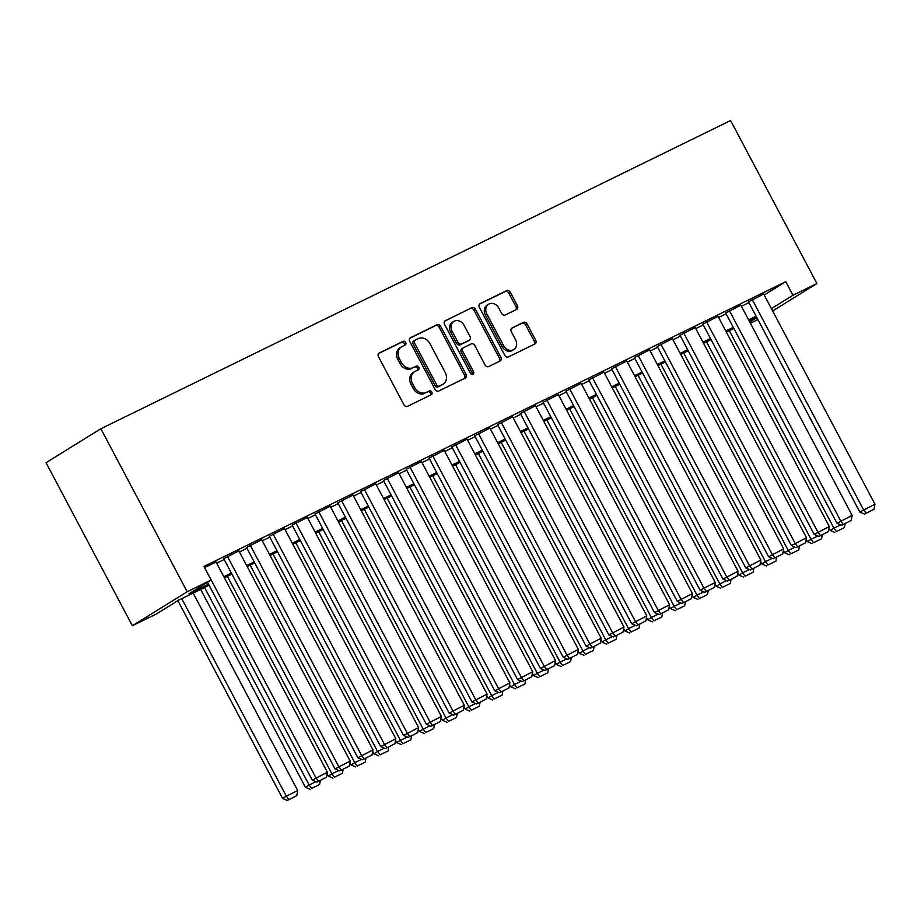<?xml version="1.0" encoding="UTF-8"?>
<svg xmlns="http://www.w3.org/2000/svg" width="921" height="921" viewBox="0 0 921 921"><rect width="100%" height="100%" fill="white"/><g stroke="black" fill="none" stroke-linecap="round" stroke-linejoin="round"><path stroke-width="1.38" d="M405.666 342.428A2.118 1.738 58.2 0 0 403.11 341.323L379.314 352.973A3.016 2.487 58.2 0 0 378.485 356.738L403.905 404.733A3.016 2.487 58.2 0 0 407.554 406.299L431.35 394.66A2.118 1.738 58.2 0 0 429.37 390.93L426.285 392.427A9.671 7.967 58.2 0 1 414.6 387.407L412.481 383.401A9.671 7.967 58.2 0 1 414.565 371.681A9.671 7.967 58.2 0 1 415.141 371.37L418.215 369.862A2.118 1.738 58.2 0 0 416.234 366.121L413.161 367.629A9.671 7.967 58.2 0 1 401.475 362.609L399.357 358.603A9.671 7.967 58.2 0 1 401.429 346.883A9.671 7.967 58.2 0 1 402.005 346.561L405.079 345.053A2.118 1.738 58.2 0 0 405.666 342.428M404.146 345.513A2.118 1.738 58.2 0 0 401.625 342.244L378.646 353.491M430.406 395.121A2.118 1.738 58.2 0 0 427.885 391.839L426.285 392.427M417.271 370.323A2.118 1.738 58.2 0 0 414.761 367.042L413.161 367.629M516.589 309.456A3.016 2.487 58.2 0 0 517.406 305.691L510.28 292.222A3.016 2.487 58.2 0 0 506.631 290.656L480.198 303.585A3.016 2.487 58.2 0 0 479.381 307.349L504.789 355.356A3.016 2.487 58.2 0 0 508.438 356.922L534.871 343.994A3.016 2.487 58.2 0 0 535.7 340.229L527.088 323.962A3.016 2.487 58.2 0 0 523.427 322.385L512.122 327.922A3.016 2.487 58.2 0 0 511.293 331.687L515.564 339.757A8.082 6.654 58.2 0 1 513.826 349.554A8.082 6.654 58.2 0 1 503.58 345.617L486.852 314.015A8.082 6.654 58.2 0 1 488.591 304.218A8.082 6.654 58.2 0 1 498.837 308.155L501.623 313.416A3.016 2.487 58.2 0 0 505.272 314.994L516.589 309.456M764.2 295.042L785.763 281.688L792.958 295.273L816.915 283.541L730.606 120.536L100.873 428.749L46.05 462.71L132.359 625.727L156.317 613.996L178.547 600.227L209.102 585.272M785.763 281.688L203.955 566.45L211.139 580.034L187.182 591.766L100.873 428.749M440.629 326.31A3.016 2.487 58.2 0 0 436.98 324.745L410.547 337.673A3.016 2.487 58.2 0 0 409.73 341.438L435.138 389.445A3.016 2.487 58.2 0 0 438.787 391.011L465.22 378.082A3.016 2.487 58.2 0 0 466.049 374.317L440.629 326.31L439.144 327.231A3.016 2.487 58.2 0 0 435.495 325.666L409.891 338.203M445.373 320.635L471.805 307.695A3.016 2.487 58.2 0 1 475.455 309.272L500.874 357.267A3.016 2.487 58.2 0 1 500.045 361.032L488.729 366.57A3.016 2.487 58.2 0 1 485.079 365.004L474.776 345.536A3.016 2.487 58.2 0 0 471.126 343.959L463.62 347.631A3.016 2.487 58.2 0 0 462.791 351.396L473.521 371.658A2.118 1.738 58.2 0 1 470.389 373.201L444.555 324.399A3.016 2.487 58.2 0 1 445.373 320.635L445.027 320.853M216.078 562.052L204.543 567.566M238.896 550.885L223.722 558.656M261.714 539.718L246.54 547.488M284.531 528.55L269.358 536.321M307.349 517.383L292.176 525.154M330.167 506.216L314.994 513.976M352.985 495.049L337.811 502.808M375.791 483.882L360.629 491.641M398.609 472.715L383.435 480.474M421.427 461.548L406.253 469.307M444.244 450.381L429.071 458.14M467.062 439.213L451.889 446.973M489.88 428.046L474.706 435.806M512.698 416.879L497.524 424.639M535.504 405.712L520.342 413.471M558.322 394.545L543.148 402.304M581.139 383.378L565.966 391.137M603.957 372.211L588.784 379.97M626.775 361.044L611.602 368.803M649.593 349.876L634.419 357.636M672.411 338.709L657.237 346.469M695.217 327.542L680.055 335.302M718.035 316.375L702.861 324.134M740.852 305.208L725.679 312.967M216.654 563.122L224.148 559.45M239.472 551.955L246.966 548.283M262.289 540.788L269.784 537.116M285.096 529.621L292.602 525.949M307.913 518.454L315.419 514.781M330.731 507.287L338.237 503.614M353.549 496.12L361.055 492.447M376.367 484.953L383.861 481.28M399.184 473.785L406.679 470.113M422.002 462.618L429.497 458.946M444.808 451.451L452.315 447.779M467.626 440.284L475.132 436.612M490.444 429.117L497.95 425.444M513.262 417.95L520.768 414.277M536.08 406.783L543.574 403.11M558.897 395.616L566.392 391.943M581.715 384.448L589.21 380.776M604.521 373.281L612.028 369.609M627.339 362.114L634.845 358.442M650.157 350.947L657.663 347.275M672.975 339.78L680.481 336.107M695.792 328.613L703.287 324.94M718.61 317.446L726.105 313.773M741.428 306.279L748.923 302.606M763.67 294.041L748.497 301.8M757.902 319.552L750.396 323.225M772.638 310.976L816.915 283.541M771.395 308.627L792.958 295.273M211.139 580.034L188.92 593.803L208.526 584.202M223.849 576.707L231.344 573.035M246.655 565.54L254.161 561.868M269.473 554.373L276.979 550.7M292.291 543.206L299.797 539.533M315.109 532.039L322.615 528.366M337.926 520.872L345.421 517.199M360.744 509.704L368.239 506.032M383.562 498.537L391.057 494.865M406.368 487.37L413.874 483.698M429.186 476.203L436.692 472.531M452.004 465.036L459.51 461.363M474.822 453.869L482.328 450.196M497.639 442.702L505.134 439.029M520.457 431.535L527.952 427.862M543.275 420.367L550.77 416.695M566.081 409.2L573.587 405.528M588.899 398.033L596.405 394.361M611.717 386.866L619.223 383.194M634.534 375.699L642.041 372.026M657.352 364.532L664.847 360.859M680.17 353.365L687.665 349.692M702.988 342.198L710.482 338.525M725.794 331.03L733.3 327.358M748.612 319.863L756.118 316.191M187.182 591.766L132.359 625.727M756.682 317.261L749.187 320.934M733.864 328.429L726.37 332.101M711.047 339.596L703.552 343.268M688.24 350.763L680.734 354.435M665.423 361.93L657.916 365.602M642.605 373.097L635.099 376.77M619.787 384.264L612.281 387.937M596.969 395.431L589.475 399.104M574.151 406.598L566.657 410.271M551.334 417.766L543.839 421.438M528.527 428.933L521.021 432.605M505.71 440.1L498.203 443.772M482.892 451.267L475.386 454.939M460.074 462.434L452.568 466.107M437.256 473.601L429.762 477.274M414.438 484.768L406.944 488.441M391.621 495.935L384.126 499.608M368.814 507.103L361.308 510.775M345.997 518.27L338.491 521.942M323.179 529.437L315.673 533.109M300.361 540.604L292.855 544.276M277.543 551.771L270.049 555.444M254.726 562.938L247.231 566.611M231.908 574.105L224.413 577.778M749.763 322.028L756.878 317.618M401.429 346.883L399.944 347.793A9.671 7.967 58.2 0 0 397.872 359.524L399.357 358.603M411.675 368.55A9.671 7.967 58.2 0 1 399.99 363.519L397.872 359.524M414.565 371.681L413.08 372.602A9.671 7.967 58.2 0 0 411.008 384.322L412.481 383.401M424.811 393.348A9.671 7.967 58.2 0 1 413.126 388.328L411.008 384.322M464.403 378.473A3.016 2.487 58.2 0 0 464.564 375.238L439.144 327.231M414.991 340.206A2.118 1.738 58.2 0 0 414.415 342.842L436.727 384.978A2.118 1.738 58.2 0 0 439.282 386.072L442.529 384.483A9.671 7.967 58.2 0 0 443.093 384.172A9.671 7.967 58.2 0 0 445.177 372.441L429.923 343.648A9.671 7.967 58.2 0 0 418.238 338.617L414.991 340.206M414.749 340.356L413.506 341.127A2.118 1.738 58.2 0 0 412.93 343.763L414.415 342.842M443.093 384.172L441.62 385.082A9.671 7.967 58.2 0 1 441.044 385.404L437.797 386.993A2.118 1.738 58.2 0 1 435.242 385.887L412.93 343.763M444.716 321.153L471.805 307.695M499.228 361.435A3.016 2.487 58.2 0 0 499.389 358.188L473.97 310.193A3.016 2.487 58.2 0 0 470.32 308.616M462.135 348.552A3.016 2.487 58.2 0 0 461.317 352.317L472.047 372.579L473.521 371.658M472.185 374.444A2.118 1.738 58.2 0 0 472.047 372.579M464.08 325.332A8.082 6.654 58.2 0 0 453.834 321.394A8.082 6.654 58.2 0 0 452.096 331.192L457.99 342.324A3.016 2.487 58.2 0 0 461.64 343.901L469.146 340.229A3.016 2.487 58.2 0 0 469.975 336.464L464.08 325.332M453.834 321.394L452.349 322.315A8.082 6.654 58.2 0 0 450.611 332.113L452.096 331.192M468.018 340.931A3.016 2.487 58.2 0 1 467.661 341.15L460.166 344.822A3.016 2.487 58.2 0 1 456.517 343.245L450.611 332.113M488.591 304.218L487.105 305.139A8.082 6.654 58.2 0 0 485.367 314.936L486.852 314.015M513.826 349.554L512.352 350.475A8.082 6.654 58.2 0 1 502.106 346.538L485.367 314.936M534.053 344.385A3.016 2.487 58.2 0 0 534.215 341.15L525.603 324.883A3.016 2.487 58.2 0 0 521.954 323.306L511.454 328.44M515.772 309.859A3.016 2.487 58.2 0 0 515.933 306.612L508.795 293.143A3.016 2.487 58.2 0 0 505.145 291.577L479.542 304.103M177.88 600.642L282.609 798.461L286.316 796.158L181.748 598.662M193.157 593.078L297.725 790.575L296.769 795.64L287.306 800.464L296.769 795.64M288.791 799.543L286.316 796.158L297.725 790.575M287.306 800.464L282.609 798.461M216.021 561.937L327.358 772.224L312.254 780.099L316.939 782.102L326.414 777.278L316.939 782.102M207.513 582.279L312.254 780.099M204.612 567.52L315.961 777.808L318.424 781.192M326.414 777.278L327.358 772.224M200.651 589.405L305.427 787.294L309.134 784.991L204.566 587.494M311.609 788.376L319.587 784.473L311.609 788.376L309.134 784.991L315.926 781.676M310.124 789.297L305.427 787.294M320.347 780.444L319.587 784.473M327.047 773.87L328.244 776.127L331.951 773.824L227.383 576.327M334.415 777.209L342.405 773.306L334.415 777.209L331.951 773.824L338.744 770.509M332.942 778.13L328.244 776.127M343.165 769.277L342.405 773.306M349.865 762.703L351.062 764.96L354.769 762.657L250.19 565.16M357.233 766.042L365.223 762.139L357.233 766.042L354.769 762.657L361.562 759.341M355.759 766.963L351.062 764.96M365.982 758.11L365.223 762.139M372.683 751.536L373.88 753.792L377.587 751.49L273.007 553.993M380.051 754.875L388.04 750.972L380.051 754.875L377.587 751.49L384.379 748.174M378.566 755.796L373.88 753.792M388.8 746.943L388.04 750.972M238.838 550.77L350.176 761.057L335.071 768.931L339.757 770.935L349.232 766.111L339.757 770.935M223.665 558.54L335.071 768.931M227.429 556.353L338.767 766.64L341.242 770.025M349.232 766.111L350.176 761.057M261.656 539.602L372.993 749.89L357.878 757.764L362.575 759.767L372.038 754.944L362.575 759.767M246.483 547.373L357.878 757.764M250.247 545.186L361.585 755.473L364.06 758.858M372.038 754.944L372.993 749.89M284.474 528.435L395.811 738.723L380.695 746.597L385.392 748.6L394.856 743.777L385.392 748.6M269.3 536.206L380.695 746.597M273.065 534.019L384.402 744.306L386.878 747.691M394.856 743.777L395.811 738.723M307.292 517.268L418.629 727.555L403.513 735.43L408.21 737.433L417.674 732.609L408.21 737.433M292.118 525.039L403.513 735.43M295.883 522.852L407.22 733.139L409.684 736.524M417.674 732.609L418.629 727.555M395.5 740.369L396.698 742.625L400.405 740.323L295.825 542.826M402.868 743.708L410.858 739.805L402.868 743.708L400.405 740.323L407.197 737.007M401.383 744.629L396.698 742.625M411.618 735.775L410.858 739.805M330.109 506.101L441.447 716.388L426.331 724.263L431.028 726.266L440.491 721.442L431.028 726.266M314.936 513.872L426.331 724.263M318.701 511.685L430.038 721.972L432.502 725.357M440.491 721.442L441.447 716.388M418.318 729.202L419.516 731.458L423.211 729.156L318.643 531.659M425.686 732.54L433.676 728.638L425.686 732.54L423.211 729.156L430.003 725.84M424.201 733.461L419.516 731.458M434.436 724.608L433.676 728.638M352.916 494.934L464.265 705.221L449.149 713.096L453.834 715.099L463.309 710.275L453.834 715.099M337.754 502.705L449.149 713.096M341.518 500.517L452.856 710.805L455.319 714.189M463.309 710.275L464.265 705.221M441.136 718.035L442.322 720.291L446.029 717.989L341.461 520.492M448.504 721.373L456.482 717.471L448.504 721.373L446.029 717.989L452.821 714.673M447.019 722.294L442.322 720.291M457.242 713.43L456.482 717.471M375.733 483.767L487.071 694.054L471.966 701.929L476.652 703.932L486.127 699.108L476.652 703.932M360.56 491.538L471.966 701.929M364.325 489.35L475.673 699.638L478.137 703.022M486.127 699.108L487.071 694.054M463.954 706.868L465.14 709.124L468.847 706.821L364.279 509.325M471.322 710.206L479.3 706.303L471.322 710.206L468.847 706.821L475.639 703.506M469.837 711.127L465.14 709.124M480.06 702.263L479.3 706.303M398.551 472.6L509.889 682.887L494.784 690.762L499.47 692.765L508.945 687.941L499.47 692.765M383.378 480.371L494.784 690.762M387.142 478.183L498.48 688.471L500.955 691.855M508.945 687.941L509.889 682.887M486.76 695.7L487.957 697.957L491.664 695.654L387.096 498.157M494.128 699.039L502.118 695.136L494.128 699.039L491.664 695.654L498.457 692.339M492.654 699.96L487.957 697.957M502.878 691.095L502.118 695.136M421.369 461.433L532.706 671.72L517.59 679.594L522.288 681.598L531.751 676.774L522.288 681.598M406.196 469.203L517.59 679.594M409.96 467.016L521.298 677.303L523.773 680.688M531.751 676.774L532.706 671.72M509.578 684.533L510.775 686.79L514.482 684.487L409.903 486.99M516.946 687.872L524.935 683.969L516.946 687.872L514.482 684.487L521.274 681.172M515.472 688.793L510.775 686.79M525.695 679.928L524.935 683.969M444.187 450.265L555.524 660.553L540.408 668.427L545.105 670.43L554.569 665.607L545.105 670.43M429.013 458.036L540.408 668.427M432.778 455.849L544.115 666.136L546.59 669.521M554.569 665.607L555.524 660.553M532.396 673.366L533.593 675.623L537.3 673.32L432.72 475.823M539.764 676.705L547.753 672.802L539.764 676.705L537.3 673.32L544.092 670.004M538.278 677.626L533.593 675.623M548.513 668.761L547.753 672.802M467.005 439.098L578.342 649.386L563.226 657.26L567.923 659.263L577.386 654.44L567.923 659.263M451.831 446.869L563.226 657.26M455.596 444.682L566.933 654.969L569.397 658.354M577.386 654.44L578.342 649.386M555.213 662.199L556.411 664.455L560.118 662.153L455.538 464.656M562.581 665.538L570.571 661.635L562.581 665.538L560.118 662.153L566.91 658.837M561.096 666.459L556.411 664.455M571.331 657.594L570.571 661.635M489.822 427.931L601.16 638.218L586.044 646.093L590.741 648.096L600.204 643.272L590.741 648.096M474.649 435.702L586.044 646.093M478.413 433.515L589.751 643.802L592.215 647.187M600.204 643.272L601.16 638.218M512.629 416.764L623.978 627.051L608.862 634.926L613.547 636.929L623.022 632.105L613.547 636.929M497.467 424.535L608.862 634.926M501.231 422.348L612.569 632.635L615.032 636.02M623.022 632.105L623.978 627.051M535.446 405.597L646.784 615.884L631.679 623.759L636.365 625.762L645.84 620.938L636.365 625.762M520.273 413.368L631.679 623.759M524.037 411.18L635.386 621.468L637.85 624.852M645.84 620.938L646.784 615.884M578.031 651.032L579.228 653.288L582.924 650.986L478.356 453.489M585.399 654.37L593.389 650.468L585.399 654.37L582.924 650.986L589.716 647.67M583.914 655.292L579.228 653.288M594.149 646.427L593.389 650.468M600.849 639.865L602.035 642.121L605.742 639.819L501.174 442.322M608.217 643.203L616.195 639.301L608.217 643.203L605.742 639.819L612.534 636.503M606.732 644.124L602.035 642.121M616.955 635.26L616.195 639.301M623.667 628.698L624.852 630.954L628.559 628.652L523.991 431.155M631.035 632.036L639.013 628.134L631.035 632.036L628.559 628.652L635.352 625.336M629.55 632.957L624.852 630.954M639.773 624.093L639.013 628.134M558.264 394.43L669.602 604.717L654.497 612.592L659.183 614.595L668.658 609.771L659.183 614.595M543.091 402.201L654.497 612.592M546.855 400.013L658.193 610.301L660.668 613.674M668.658 609.771L669.602 604.717M646.473 617.531L647.67 619.787L651.377 617.484L546.809 419.988M653.841 620.869L661.831 616.966L653.841 620.869L651.377 617.484L658.17 614.169M652.367 621.79L647.67 619.787M662.59 612.926L661.831 616.966M581.082 383.263L692.419 593.55L677.303 601.425L682 603.428L691.464 598.604L682 603.428M565.908 391.034L677.303 601.425M569.673 388.846L681.01 599.134L683.486 602.507M691.464 598.604L692.419 593.55M669.291 606.363L670.488 608.62L674.195 606.317L569.615 408.82M676.659 609.702L684.648 605.799L676.659 609.702L674.195 606.317L680.987 603.002M675.185 610.623L670.488 608.62M685.408 601.758L684.648 605.799M603.9 372.096L715.237 582.383L700.121 590.257L704.818 592.261L714.282 587.437L704.818 592.261M588.726 379.866L700.121 590.257M592.491 377.679L703.828 587.966L706.303 591.34M714.282 587.437L715.237 582.383M692.108 595.196L693.306 597.453L697.013 595.15L592.433 397.653M699.476 598.535L707.466 594.632L699.476 598.535L697.013 595.15L703.805 591.823M697.991 599.456L693.306 597.453M708.226 590.591L707.466 594.632M626.717 360.928L738.055 571.216L722.939 579.09L727.636 581.093L737.099 576.27L727.636 581.093M611.544 368.699L722.939 579.09M615.309 366.512L726.646 576.799L729.11 580.172M737.099 576.27L738.055 571.216M714.926 584.029L716.124 586.286L719.819 583.983L615.251 386.486M722.294 587.368L730.284 583.465L722.294 587.368L719.819 583.983L726.623 580.656M720.809 588.289L716.124 586.286M731.044 579.424L730.284 583.465M649.535 349.761L760.873 560.049L745.757 567.923L750.454 569.926L759.917 565.103L750.454 569.926M634.362 357.532L745.757 567.923M638.126 355.345L749.464 565.632L751.927 569.005M759.917 565.103L760.873 560.049M737.744 572.862L738.941 575.118L742.637 572.816L638.069 375.319M745.112 576.201L753.102 572.298L745.112 576.201L742.637 572.816L749.429 569.489M743.627 577.122L738.941 575.118M753.85 568.257L753.102 572.298M672.342 338.594L783.69 548.881L768.575 556.756L773.26 558.759L782.735 553.935L773.26 558.759M657.18 346.365L768.575 556.756M660.944 344.178L772.282 554.465L774.745 557.838M782.735 553.935L783.69 548.881M760.562 561.695L761.748 563.951L765.455 561.649L660.887 364.152M767.93 565.034L775.908 561.131L767.93 565.034L765.455 561.649L772.247 558.322M766.445 565.955L761.748 563.951M776.668 557.09L775.908 561.131M695.159 327.427L806.497 537.714L791.392 545.589L796.078 547.592L805.553 542.768L796.078 547.592M679.986 335.198L791.392 545.589M683.75 333.011L795.099 543.298L797.563 546.671M805.553 542.768L806.497 537.714M783.38 550.528L784.565 552.784L788.272 550.482L683.704 352.985M790.748 553.866L798.726 549.964L790.748 553.866L788.272 550.482L795.065 547.155M789.262 554.787L784.565 552.784M799.486 545.923L798.726 549.964M717.977 316.26L829.314 526.547L814.21 534.422L818.896 536.425L828.37 531.601L818.896 536.425M702.804 324.031L814.21 534.422M706.568 321.843L817.906 532.131L820.381 535.504M828.37 531.601L829.314 526.547M806.186 539.361L807.383 541.617L811.09 539.315L706.522 341.818M813.554 542.699L821.544 538.797L813.554 542.699L811.09 539.315L817.883 535.987M812.08 543.62L807.383 541.617M822.303 534.756L821.544 538.797M740.795 305.093L852.132 515.38L837.016 523.255L841.713 525.258L851.177 520.434L841.713 525.258M725.621 312.864L837.016 523.255M729.386 310.676L840.723 520.964L843.199 524.337M851.177 520.434L852.132 515.38M829.004 528.194L830.201 530.45L833.908 528.147L729.328 330.651M836.372 531.532L844.361 527.629L836.372 531.532L833.908 528.147L840.7 524.82M834.898 532.453L830.201 530.45M845.121 523.589L844.361 527.629M763.613 293.926L874.95 504.213L859.834 512.088L864.531 514.091L873.994 509.267L864.531 514.091M748.439 301.697L859.834 512.088M752.204 299.509L863.541 509.797L866.016 513.17M873.994 509.267L874.95 504.213M401.625 342.244L403.11 341.323M427.885 391.839L429.37 390.93M414.761 367.042L416.234 366.121M399.99 363.519L401.475 362.609M413.126 388.328L414.6 387.407M464.564 375.238L466.049 374.317M435.495 325.666L436.98 324.745M435.242 385.887L436.727 384.978M437.797 386.993L439.282 386.072M441.044 385.404L442.529 384.483M473.97 310.193L475.455 309.272M499.389 358.188L500.874 357.267M461.317 352.317L462.791 351.396M456.517 343.245L457.99 342.324M460.166 344.822L461.64 343.901M467.661 341.15L469.146 340.229M502.106 346.538L503.58 345.617M521.954 323.306L523.427 322.385M525.603 324.883L527.088 323.962M534.215 341.15L535.7 340.229M505.145 291.577L506.631 290.656M508.795 293.143L510.28 292.222M515.933 306.612L517.406 305.691M413.391 341.196L414.864 340.275M461.962 348.645L463.447 347.735M467.845 341.046L469.33 340.125"/></g></svg>
